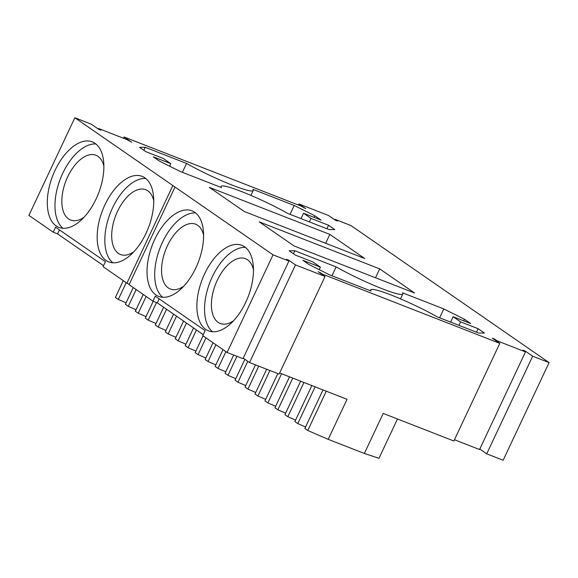 <?xml version="1.0" encoding="UTF-8"?>
<svg xmlns="http://www.w3.org/2000/svg" width="578" height="578" viewBox="0 0 578 578"><rect width="100%" height="100%" fill="white"/><g stroke="black" fill="none" stroke-linecap="round" stroke-linejoin="round"><path stroke-width="0.87" d="M279.636 372.976L347.053 399.297L328.203 439.352L364.357 453.47L383.207 413.415L453.86 441L499.804 343.368L492.326 338.195L494.515 339.055L494.284 339.553M479.783 449.034L486.727 453.831L503.156 460.247L549.1 362.616L350.904 225.536L335.016 219.329L337.509 221.056L335.319 220.204L328.463 215.457L298.884 203.911L305.74 208.651L301.059 206.071L124.14 137L131.618 142.174L126.936 139.594L98.448 128.468L100.94 130.195L98.751 129.342L91.273 124.169L74.844 117.753L273.04 254.833L227.096 352.464L242.984 358.671L288.921 261.039L286.428 259.312L288.624 260.172L288.386 260.664M549.1 362.616L532.67 356.2L525.185 351.027L522.996 350.174L525.489 351.901L479.552 449.532L454.46 439.735M494.515 339.055L497.008 340.782L525.489 351.901M499.804 343.368L322.885 274.297L318.196 271.718L325.053 276.457L295.481 264.912L288.624 260.172M288.921 261.039L273.04 254.833M186.557 163.437A45.308 4.812 -154.8 0 0 229.076 183.869A45.308 4.812 -154.8 0 0 253.243 190.502A45.308 4.812 -154.8 0 0 252.897 189.331L294.224 205.472L314.844 215.775L321.079 220.088L303.551 213.239L311.029 218.412L328.557 225.261L334.792 229.567L329.12 229.611L287.801 213.477A45.308 4.812 -154.8 0 0 245.282 193.045A45.308 4.812 -154.8 0 0 221.114 186.405A45.308 4.812 -154.8 0 0 221.461 187.575L180.141 171.442L159.514 161.139L153.278 156.826L170.806 163.668L163.328 158.495L145.801 151.653L139.565 147.339L145.237 147.303L186.557 163.437L182.381 172.316M370.693 289.867A45.308 4.812 -154.8 0 0 371.047 291.037L329.72 274.904L309.093 264.594L302.865 260.288L320.393 267.13L312.915 261.957L295.387 255.115L289.152 250.801L294.816 250.758L336.143 266.892A45.308 4.812 -154.8 0 0 378.655 287.331A45.308 4.812 -154.8 0 0 402.83 293.964A45.308 4.812 -154.8 0 0 402.476 292.793L443.803 308.927L464.43 319.237L470.658 323.543L453.13 316.701L460.615 321.874L478.143 328.716L484.371 333.029L478.707 333.072L437.38 316.932A45.308 4.812 -154.8 0 0 394.868 296.5A45.308 4.812 -154.8 0 0 370.693 289.867L370.288 290.741M259.197 221.836L379.703 268.878L414.607 293.024L294.101 245.975L259.197 221.836M244.241 211.49L209.337 187.344L329.843 234.393L364.74 258.532L244.241 211.49M322.885 274.297L322.647 274.796M532.67 356.2L486.727 453.831M525.185 351.027L524.954 351.525M497.008 340.782L496.777 341.273M320.393 272.57L320.154 273.069M243.215 358.172L249.537 362.543L279.116 374.089L325.053 276.457M249.537 362.543L295.481 264.912M175.018 187.041L129.082 284.672L152.932 301.167L155.287 296.16L205.147 330.645L202.791 335.652L227.096 352.464M205.739 329.395A45.908 24.529 111.3 0 1 203.42 276.494A45.908 24.529 111.3 0 1 241.871 245.325A45.908 24.529 111.3 0 1 248.02 297.013A45.908 24.529 111.3 0 1 208.477 330.854A45.908 24.529 111.3 0 1 205.739 329.395M155.872 294.91A45.908 24.529 111.3 0 1 153.56 242.009A45.908 24.529 111.3 0 1 192.012 210.84A45.908 24.529 111.3 0 1 198.16 262.528A45.908 24.529 111.3 0 1 158.618 296.37A45.908 24.529 111.3 0 1 155.872 294.91M172.858 185.545L126.922 283.177L129.197 284.427M74.844 117.753L28.9 215.384L53.205 232.197L55.56 227.19L105.427 261.675L103.072 266.682L126.922 283.177M56.153 225.933A45.908 24.529 -68.7 0 0 58.891 227.4A45.908 24.529 -68.7 0 0 98.433 193.551A45.908 24.529 -68.7 0 0 92.285 141.863A45.908 24.529 -68.7 0 0 53.841 173.032A45.908 24.529 -68.7 0 0 56.153 225.933M106.012 260.425A45.908 24.529 -68.7 0 0 108.751 261.885A45.908 24.529 -68.7 0 0 148.3 228.035A45.908 24.529 -68.7 0 0 142.145 176.355A45.908 24.529 -68.7 0 0 103.7 207.524A45.908 24.529 -68.7 0 0 106.012 260.425M98.448 128.468L98.217 128.966M124.14 137L123.54 138.265M298.364 205.024L298.884 203.911M335.016 219.329L334.785 219.828M294.224 205.472L290.04 214.351M145.237 147.303L143.828 150.287M170.806 163.668L169.621 166.189M328.557 225.261L326.917 228.751M311.029 218.412L309.389 221.901M303.551 213.239L301.015 218.636M314.844 215.775L314.1 217.357M478.143 328.716L476.496 332.206M460.615 321.874L458.968 325.363M453.13 316.701L450.594 322.091M464.43 319.237L463.679 320.819M443.803 308.927L439.627 317.813M294.816 250.758L293.414 253.749M336.143 266.892L331.96 275.778M320.393 267.13L319.208 269.644M379.703 268.878L375.519 277.765M329.843 234.393L325.66 243.28M364.357 453.47L378.973 458.296L397.476 418.985M103.534 265.685L57.59 233.902L53.205 232.197M152.932 301.167L157.31 302.879L159.196 298.869M203.261 334.655L157.31 302.879M212.545 331.75A45.908 24.529 111.3 0 1 209.995 282.165A45.908 24.529 111.3 0 1 245.469 247.427M162.685 297.258A45.908 24.529 111.3 0 1 160.135 247.68A45.908 24.529 111.3 0 1 195.602 212.942M57.59 233.902L59.476 229.892M95.883 143.965A45.908 24.529 -68.7 0 0 60.408 178.703A45.908 24.529 -68.7 0 0 62.966 228.288M145.743 178.458A45.908 24.529 -68.7 0 0 110.268 213.188A45.908 24.529 -68.7 0 0 112.826 262.773M183.688 286.276A34.781 18.583 111.3 0 1 170.329 288.993A34.781 18.583 111.3 0 1 168.256 287.887A34.781 18.583 111.3 0 1 166.5 247.81A34.781 18.583 111.3 0 1 195.631 224.199A34.781 18.583 111.3 0 1 203.608 235.253M153.748 200.761A34.781 18.583 -68.7 0 0 145.764 189.714A34.781 18.583 -68.7 0 0 116.64 213.325A34.781 18.583 -68.7 0 0 118.396 253.402A34.781 18.583 -68.7 0 0 120.47 254.508A34.781 18.583 -68.7 0 0 133.829 251.791M328.203 439.352L307.771 430.502L304.859 428.486L323.008 389.912M305.574 426.969L297.8 423.602L294.888 421.586L311.845 385.555M295.604 420.076L287.822 416.702L284.918 414.693L300.676 381.191M285.626 413.176L277.852 409.809L274.94 407.793L289.513 376.834M275.655 406.276L267.881 402.909L264.97 400.901L277.823 373.583M265.685 399.384L257.911 396.009L254.999 394.001L266.66 369.226M255.714 392.484L247.933 389.117L245.029 387.101L255.49 364.863M245.744 385.584L237.963 382.217L235.058 380.208L244.884 359.321M235.766 378.691L227.992 375.317L225.08 373.309L233.678 355.036M225.796 371.791L218.022 368.424L215.11 366.409L223.007 349.632M215.825 364.899L208.044 361.525L205.139 359.516L213.029 342.74M205.855 357.999L198.073 354.625L195.169 352.616L203.059 335.84M195.877 351.099L188.103 347.732L185.191 345.716L193.558 327.95M185.906 344.206L178.132 340.832L175.221 338.824L183.587 321.05M175.936 337.306L168.155 333.94L165.25 331.924L173.61 314.15M165.965 330.406L158.184 327.04L155.28 325.024L163.639 307.258M155.988 323.514L148.214 320.14L145.302 318.131L153.228 301.283M146.017 316.614L138.243 313.247L135.331 311.231L143.228 294.455M136.047 309.714L128.265 306.347L125.361 304.331L133.258 287.562M126.076 302.821L118.295 299.447L115.39 297.439L123.28 280.662M126.192 282.671L118.295 299.447M136.162 289.571L128.265 306.347M146.133 296.471L138.243 313.247M156.486 302.554L148.214 320.14M166.551 309.266L158.184 327.04M176.521 316.166L168.155 333.94M186.492 323.059L178.132 340.832M196.462 329.959L188.103 347.732M205.97 337.855L198.073 354.625M215.941 344.748L208.044 361.525M225.911 351.648L218.022 368.424M236.937 356.308L227.992 375.317M247.789 361.337L237.963 382.217M258.749 366.134L247.933 389.117M269.912 370.498L257.911 396.009M281.602 373.749L267.881 402.909M292.771 378.106L277.852 409.809M303.934 382.463L287.822 416.702M315.104 386.827L297.8 423.602M326.267 391.183L307.771 430.502M233.548 320.761A34.781 18.583 111.3 0 1 220.189 323.485A34.781 18.583 111.3 0 1 218.116 322.38A34.781 18.583 111.3 0 1 216.36 282.302A34.781 18.583 111.3 0 1 245.491 258.684A34.781 18.583 111.3 0 1 253.467 269.738M103.888 166.276A34.781 18.583 -68.7 0 0 95.905 155.229A34.781 18.583 -68.7 0 0 66.781 178.84A34.781 18.583 -68.7 0 0 68.529 218.918A34.781 18.583 -68.7 0 0 70.61 220.023A34.781 18.583 -68.7 0 0 83.962 217.299M221.114 186.405L220.702 187.279M253.243 190.502L250.939 195.4M402.83 293.964L400.525 298.862"/></g></svg>
